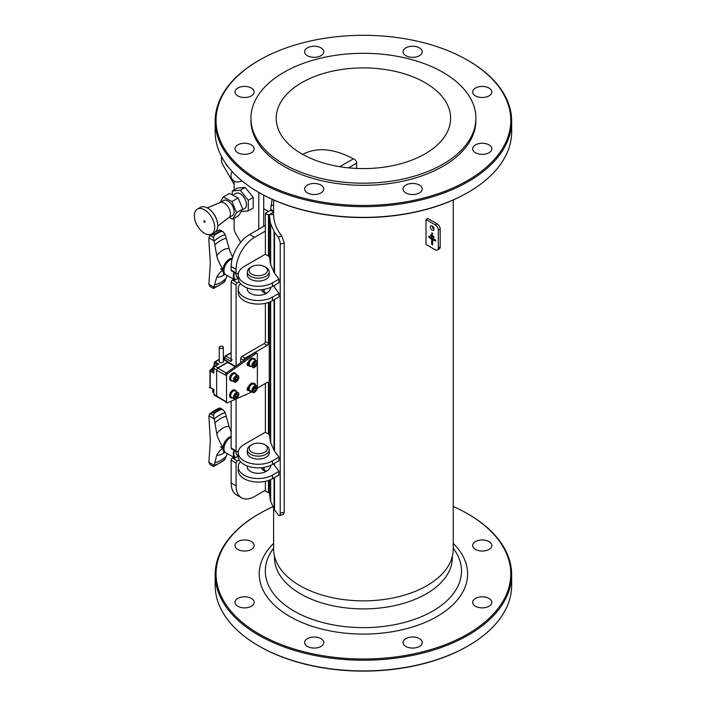 <?xml version="1.0" encoding="UTF-8"?>
<svg xmlns="http://www.w3.org/2000/svg" width="706" height="706" viewBox="0 0 706 706"><rect width="100%" height="100%" fill="white"/><g stroke="black" fill="none" stroke-linecap="round" stroke-linejoin="round"><path stroke-width="1.06" d="M219.239 359.619L215.18 361.957L218.825 364.067L215.127 366.202L217.898 367.8A1.747 1.006 120 0 0 216.663 369.935L216.663 395.925A1.747 1.006 120 0 0 217.024 396.719A1.747 1.006 120 0 0 217.898 396.64M228.973 362.575A1.747 1.006 120 0 0 228.638 362.019A1.747 1.006 120 0 0 227.764 362.107L217.898 367.8M219.239 361.322A2.092 1.209 0 0 0 221.287 362.778A2.092 1.209 0 0 0 223.334 361.322M235.575 366.379L228.638 362.372A1.747 1.006 120 0 0 227.764 362.46L217.898 368.153A1.747 1.006 120 0 0 216.663 370.288L216.663 395.925A1.747 1.006 120 0 0 217.024 396.719L214.253 395.122A1.747 1.006 -60 0 1 213.892 394.319L213.892 389.518L210.211 387.391L210.211 371.012L213.892 373.139L213.892 368.338A1.747 1.006 -60 0 1 215.127 366.202M219.239 359.319L214.748 361.913A0.874 0.874 0 0 0 214.315 362.602A0.874 0.547 4.5 0 1 214.571 362.257A0.874 0.503 60 0 1 215.18 361.957A0.874 0.503 120 0 0 214.562 363.025L214.386 365.24A0.874 0.547 -175.5 0 1 214.139 364.817L214.315 362.602A0.874 0.547 4.5 0 0 214.562 363.025L217.589 364.773M214.889 365.531L214.297 365.734M212.612 368.656L212.232 368.982A0.874 0.547 -124.5 0 0 211.738 368.973L210.326 369.944A0.874 0.547 55.5 0 1 210.82 369.944A0.874 0.503 120 0 0 210.211 371.012A0.874 0.503 0 0 1 210.159 370.332A0.874 0.547 55.5 0 1 210.326 369.944A0.874 0.874 0 0 0 209.956 370.659L209.956 387.038A0.874 0.503 0 0 0 210.211 387.391A0.874 0.503 -60 0 0 210.82 387.744M219.84 346.496A2.047 1.183 180 0 1 222.072 346.24A2.047 1.183 180 0 1 223.334 347.334A2.047 1.183 180 0 1 221.287 348.517A2.047 1.183 180 0 1 219.239 347.334A2.047 1.183 180 0 1 219.84 346.496M232.203 359.716A1.483 0.856 120 0 0 231.153 361.534L231.153 282.179L236.086 285.03A1.747 1.006 -60 0 1 237.322 282.894L232.389 280.044A1.747 1.006 120 0 0 231.153 282.179M231.153 352.912L225.788 356.018L224.702 357.81A0.874 0.547 -175.5 0 1 224.446 357.386L224.279 359.504M453.234 199.939L453.234 549.003A89.821 51.856 180 0 1 426.927 585.671A89.821 51.856 180 0 1 329.04 596.914A89.821 51.856 180 0 1 273.601 549.003L273.601 508.082M256.154 389.2L254.945 390.771L253.683 390.727L253.63 389.121L254.84 387.55L256.101 387.585L256.154 389.2L254.531 387.947M257.205 387.656A3.707 2.136 120 0 0 256.437 385.776C259.508 387.444 253.842 394.645 252.73 392.192L249.959 390.586A3.707 2.136 -60 0 1 250.418 385.626A3.707 2.136 -60 0 1 253.666 384.17L256.437 385.776A3.707 2.136 120 0 0 253.189 387.223A3.707 2.136 120 0 0 252.369 391.874A3.707 2.136 120 0 0 252.73 392.192A3.707 2.136 120 0 0 254.742 391.909M253.401 389.88L254.61 388.309M253.666 390.03L254.945 390.771M255.607 365.249L254.178 366.079L253.472 365.064L254.178 363.228L255.607 362.407L256.313 363.422L255.607 365.249L254.063 364.367L254.778 362.531M257.205 362.734A3.707 2.136 120 0 0 256.437 360.854C259.508 362.522 253.842 369.723 252.73 367.27L249.959 365.673A3.707 2.136 -60 0 1 249.386 362.699A3.707 2.136 -60 0 1 251.813 359.433A3.707 2.136 -60 0 1 253.666 359.248L256.437 360.854A3.707 2.136 120 0 0 254.584 361.04A3.707 2.136 120 0 0 251.963 365.576A3.707 2.136 120 0 0 252.73 367.27A3.707 2.136 120 0 0 254.742 366.988M255.087 362.707L256.313 363.422M233.315 389.941A4.36 2.515 120 0 0 232.08 390.656A2.268 1.306 -60 0 1 233.315 389.941A4.36 2.515 -60 0 1 234.877 390.012L235.495 390.365A4.36 2.515 120 0 0 231.136 392.889A4.36 2.515 120 0 0 231.136 397.919A4.36 2.515 120 0 0 232.609 398.016M236.316 391.601A4.36 2.515 120 0 0 235.495 390.365M238.699 394.416A3.707 2.136 120 0 0 237.94 392.536C241.011 394.204 235.345 401.405 234.233 398.952L231.462 397.354A3.707 2.136 -60 0 1 230.844 394.548A3.707 2.136 -60 0 1 233.051 391.283A3.707 2.136 -60 0 1 235.169 390.939L237.94 392.536A3.707 2.136 120 0 0 235.83 392.889A3.707 2.136 120 0 0 233.483 397.549A3.707 2.136 120 0 0 234.233 398.952A3.707 2.136 120 0 0 236.245 398.678M231.136 397.919L230.518 397.566A4.36 2.515 -60 0 1 229.741 394.469A4.36 2.515 -60 0 1 232.08 390.656M252.13 391.839L227.623 402.738A1.747 1.006 -60 0 1 226.891 402.747A1.747 1.006 -60 0 1 226.529 401.952L226.529 375.654A1.747 1.006 -60 0 1 227.623 373.606L255.987 353.468A1.747 1.006 -60 0 1 257.002 353.291A1.747 1.006 -60 0 1 257.363 354.085L257.363 387.921A1.747 1.006 -60 0 1 257.169 388.785M231.136 380.834L230.518 380.472A4.36 2.515 -60 0 1 229.741 377.383A4.36 2.515 -60 0 1 232.08 373.571A2.268 1.306 -60 0 1 233.315 372.856A4.36 2.515 -60 0 1 234.877 372.927L235.495 373.28A4.36 2.515 120 0 0 231.136 375.795A4.36 2.515 120 0 0 231.136 380.834A4.36 2.515 120 0 0 232.609 380.931M254.813 359.91A4.36 2.515 120 0 0 253.992 358.683A4.36 2.515 120 0 0 249.633 361.198A4.36 2.515 120 0 0 249.633 366.237L249.015 365.885A4.36 2.515 -60 0 1 248.556 365.47A2.268 1.306 -60 0 1 247.594 365.496A2.268 1.306 -60 0 1 247.215 363.784A2.268 1.306 -60 0 1 248.556 361.79A4.36 2.515 -60 0 1 253.375 358.33L253.992 358.683A2.268 1.306 -60 0 1 254.795 358.719A2.268 1.306 -60 0 1 255.228 360.157M249.633 391.159L249.015 390.797A4.36 2.515 -60 0 1 248.556 390.392A2.268 1.306 -60 0 1 247.594 390.409A2.268 1.306 -60 0 1 247.215 388.706A2.268 1.306 -60 0 1 248.556 386.711A4.36 2.515 -60 0 1 253.375 383.252L253.992 383.605A4.36 2.515 120 0 0 249.633 386.12A4.36 2.515 120 0 0 249.633 391.159A4.36 2.515 120 0 0 251.107 391.256M254.813 384.832A4.36 2.515 120 0 0 253.992 383.605A2.268 1.306 120 0 0 253.992 383.596A2.268 1.306 -60 0 1 254.795 383.64A2.268 1.306 -60 0 1 255.228 385.079M233.315 372.856A4.36 2.515 120 0 0 232.08 373.571M236.316 374.507A4.36 2.515 120 0 0 235.495 373.28M238.699 377.331A3.707 2.136 120 0 0 237.94 375.451C241.011 377.119 235.345 384.32 234.233 381.867L231.462 380.269A3.707 2.136 -60 0 1 230.888 377.295A3.707 2.136 -60 0 1 233.315 374.03A3.707 2.136 -60 0 1 235.169 373.845L237.94 375.451A3.707 2.136 120 0 0 236.086 375.636A3.707 2.136 120 0 0 233.465 380.172A3.707 2.136 120 0 0 234.233 381.867A3.707 2.136 120 0 0 236.245 381.584M237.11 379.846L235.68 380.675L234.974 379.66L235.68 377.825L237.11 377.004L237.816 378.01L237.11 379.846L235.566 378.963L236.281 377.128M236.589 377.304L237.816 378.01M237.225 396.781L235.813 397.76L234.974 396.904L235.566 395.069L236.978 394.089L237.816 394.945L237.225 396.781L235.68 395.889L236.272 394.054M236.686 394.292L237.816 394.945M235.239 396.092L235.68 395.889M216.663 370.288L226.529 375.654M227.623 373.606L226.388 372.9A1.747 1.006 120 0 0 225.293 374.948M226.388 372.9L254.751 352.753A1.747 1.006 -60 0 1 255.766 352.576L257.002 353.291M226.529 401.952L225.293 401.237A1.747 1.006 120 0 0 225.655 402.041L226.891 402.747M225.293 401.237L213.892 394.319M248.556 361.79A4.36 2.515 120 0 0 248.556 365.47M249.633 366.237A4.36 2.515 120 0 0 251.107 366.335M248.556 386.711A4.36 2.515 120 0 0 248.556 390.392M247.162 364.817A2.268 1.306 120 0 0 247.497 364.667L248.133 364.296M247.162 389.738A2.268 1.306 120 0 0 247.497 389.588L248.133 389.218M246.632 394.283L245.026 395.21A1.747 1.006 -60 0 1 244.25 395.342M270.433 301.718L270.433 441.753L269.401 434.605L268.456 434.013L268.456 383.111A1.747 1.006 120 0 0 268.095 382.308A1.747 1.006 120 0 0 267.23 382.396L257.355 388.097M270.433 479.718L270.433 500.528L269.251 492.294L268.456 492.753L268.456 480.486M270.213 262.226L269.401 256.605L268.456 256.013L268.456 215.074L273.601 212.109M243.791 360.537L243.791 360.325A1.747 1.006 -60 0 1 245.026 358.189L267.23 345.375A1.747 1.006 120 0 0 268.456 343.24L268.456 302.486M263.638 289.425A5.233 3.018 120 0 0 264.609 292.946L262.182 291.384L261.379 289.707M264.609 292.946A5.233 3.018 120 0 0 267.23 292.681A5.233 3.018 120 0 0 267.38 292.593M238.231 277.714L237.137 277.087A5.233 3.018 -60 0 1 236.051 274.705A5.277 3.045 120 0 0 237.516 277.308M270.883 287.28A4.792 2.771 -60 0 1 269.648 290.431A4.792 2.771 -60 0 1 267.53 292.505A4.792 2.771 -60 0 1 264.291 289.319M262.182 291.384L263.312 292.196M250.577 267.406L251.813 266.7L250.577 267.406A10.899 6.292 0 0 0 247.382 271.863A10.899 6.292 0 0 0 258.281 278.155A10.899 6.292 0 0 0 269.189 271.863A10.899 6.292 0 0 0 265.994 267.406L264.759 266.7A9.16 5.286 180 0 1 264.759 274.175A9.16 5.286 180 0 1 251.813 274.175A9.16 5.286 180 0 1 251.813 266.7A9.16 5.286 180 0 1 264.759 266.7M236.175 273.566A5.277 3.045 120 0 0 236.051 274.722M232.15 259.014A8.957 5.171 -60 0 0 223.943 270.733A8.957 5.171 -60 0 0 225.832 274.855A8.957 5.171 -60 0 0 225.858 274.872L235.063 279.929A8.728 5.039 -60 0 1 233.307 275.958A8.728 5.039 -60 0 1 233.986 272.304M224.217 273.813L223.52 274.087L225.064 274.405A8.966 5.171 -60 0 1 224.826 274.281A8.966 5.171 -60 0 1 222.999 270.866L220.59 268.774L222.999 269.463C219.275 263.373 217.21 258.802 216.795 255.757L213.494 237.481L214.686 234.824L217.316 232.786L221.296 231.4L223.22 231.868L225.188 234.586L230.094 251.777L232.662 257.205M214.077 235.566A32.644 18.85 -60 0 1 221.296 231.4M214.077 288.224L213.494 288.533L216.795 277.008C219.301 272.86 221.366 270.813 222.999 270.866M227.217 275.614L224.146 282.294L213.539 288.525M225.232 280.944A29.361 16.953 -60 0 1 214.245 287.289M218.41 232.08L216.01 233.474A32.82 18.947 -60 0 1 218.41 232.08L219.919 231.25L219.91 229.98A32.088 18.532 -60 0 0 210.388 235.469L216.01 233.474M210.388 235.469L209.576 235.901L208.782 239.44L210.353 262.861L208.87 284.271L214.209 287.36M208.87 237.843L214.209 240.922M223.22 231.868L219.91 229.98M213.494 237.481L210.106 235.53L209.576 235.901M208.87 284.271L210.106 286.583L213.494 288.533M214.245 241.046A29.361 16.953 -60 0 1 225.232 234.701M222.999 269.463A8.966 5.171 -60 0 1 232.327 258.343M238.231 278.102L235.513 279.664A8.287 4.783 -60 0 1 233.933 275.949A8.287 4.783 -60 0 1 234.533 272.622M224.843 274.316A15.647 9.028 -60 0 1 216.795 277.008M216.795 255.757A15.647 9.028 -60 0 1 229.071 248.671M241.505 497.792A26.157 15.1 -60 0 1 236.086 485.816L236.086 463.03A1.747 1.006 -60 0 1 237.322 460.894L232.389 458.044A1.747 1.006 120 0 0 231.153 460.18L231.153 482.966A26.157 15.1 -60 0 0 236.572 494.941L241.505 497.792A26.157 15.1 -60 0 0 254.584 496.495L265.377 490.264M265.377 225.399L249.65 234.48A26.157 15.1 120 0 0 231.153 266.515L231.153 270.08A1.747 1.006 120 0 0 231.515 270.875L236.448 273.725A1.747 1.006 -60 0 1 236.086 272.931L236.086 269.365L231.153 266.515M265.377 231.1L254.584 237.331A26.157 15.1 120 0 0 236.086 269.365M236.448 273.725A1.747 1.006 -60 0 0 237.322 273.637L238.451 272.984M231.153 401.167L231.153 448.081A1.747 1.006 120 0 0 231.515 448.875L236.448 451.725A1.747 1.006 -60 0 0 237.322 451.637L238.451 450.984M236.448 451.725A1.747 1.006 -60 0 1 236.086 450.922L236.086 398.969M236.086 366.008L236.086 285.03M239.193 281.818L237.322 282.894M239.193 459.809L237.322 460.894M232.389 458.044L233.465 457.417L234.701 458.132L235.513 457.664A8.287 4.783 -60 0 1 233.933 453.949A8.287 4.783 -60 0 1 234.533 450.613M232.389 280.044L233.465 279.426L234.701 280.132L235.513 279.664M238.231 456.094L235.513 457.664M227.217 453.614L225.232 458.935A29.361 16.953 -60 0 1 214.245 465.28L216.795 455.008A15.647 9.028 -60 0 0 224.843 452.308M216.795 433.758L214.245 419.046A29.361 16.953 -60 0 1 225.232 412.701L229.071 426.671A15.647 9.028 -60 0 0 216.795 433.758C217.21 436.802 219.275 441.374 222.999 447.454A8.966 5.171 -60 0 1 231.153 436.458M231.153 432.231L229.071 426.671M224.217 451.814L223.52 452.078L225.064 452.405A8.966 5.171 -60 0 1 224.826 452.281A8.966 5.171 -60 0 1 222.999 448.866C221.366 448.804 219.301 450.852 216.795 455.008M208.87 415.834L214.209 418.923L213.494 415.481L214.077 413.566L217.316 410.786L214.209 412.551L210.106 413.531L208.87 415.834L210.353 440.862L208.87 462.271L210.106 464.574L213.494 466.534L214.245 465.28M216.01 411.466A32.82 18.947 -60 0 1 218.41 410.08L219.919 409.251L219.84 407.909L223.22 409.859L225.232 412.701M225.232 458.935L224.146 460.294L213.539 466.516M208.87 462.271L214.209 465.36M209.576 413.901L210.106 413.531L213.494 415.481M231.153 437.332A8.957 5.171 -60 0 0 223.943 448.734A8.957 5.171 -60 0 0 225.832 452.855A8.957 5.171 -60 0 0 225.858 452.864L235.063 457.92A8.728 5.039 -60 0 1 233.307 453.958A8.728 5.039 -60 0 1 233.986 450.304M222.999 448.866L220.59 446.766L222.999 447.454M218.41 410.08L217.316 410.786L220.396 409.533L223.22 409.859M214.077 413.566A32.644 18.85 -60 0 1 221.296 409.401M214.077 466.225L213.494 466.534M210.388 413.469A32.088 18.532 -60 0 1 219.91 407.98M236.175 451.566A5.277 3.045 120 0 0 236.051 452.722A5.277 3.045 120 0 0 237.516 455.299M238.231 455.714L237.137 455.079A5.233 3.018 -60 0 1 236.051 452.705M250.577 445.407L251.813 444.692A9.16 5.286 180 0 1 264.759 444.692A9.16 5.286 180 0 1 264.759 452.175A9.16 5.286 180 0 1 251.813 452.175A9.16 5.286 180 0 1 251.813 444.692L250.577 445.407A10.899 6.292 0 0 0 247.382 449.854A10.899 6.292 0 0 0 258.281 456.147A10.899 6.292 0 0 0 269.189 449.854A10.899 6.292 0 0 0 265.994 445.407L264.759 444.692M263.638 467.425A5.233 3.018 120 0 0 264.609 470.946L262.182 469.384L261.379 467.707M262.182 469.384L263.312 470.196M270.883 465.272A4.792 2.771 -60 0 1 269.648 468.431A4.792 2.771 -60 0 1 267.53 470.505A4.792 2.771 -60 0 1 264.291 467.31M264.609 470.946A5.233 3.018 120 0 0 267.23 470.681A5.233 3.018 120 0 0 267.38 470.584M229.238 217.386L232.565 219.151L238.734 215.595L242.74 209.073L236.572 212.638L231.956 201.545L223.325 196.974L219.848 202.64M231.956 201.545L238.116 197.989L229.494 193.418L223.325 196.974M238.116 197.989L242.74 209.073M232.565 219.151L236.572 212.638M245.211 187.417L253.225 197.38L248.291 200.23L240.278 190.267L245.211 187.417L237.207 188.131L232.274 190.982L232.274 194.891M241.223 211.544L248.291 210.909L253.225 208.058L253.225 197.38M240.278 190.267L232.274 190.982M248.291 210.909L248.291 200.23M204.828 221.154A0.874 0.503 60 0 1 204.078 221.843A0.874 0.503 60 0 1 204.828 221.154M209.603 214.359A14.385 8.304 60 0 1 211.712 234.057A14.385 8.304 60 0 1 197.327 225.744A14.385 8.304 60 0 1 197.327 209.135A14.385 8.304 60 0 1 209.603 214.359M197.327 209.135L200.407 207.352A14.385 8.304 60 0 1 211.985 211.747A14.385 8.304 60 0 1 212.691 212.577A14.385 8.304 60 0 1 216.777 220.051A14.385 8.304 60 0 1 214.792 232.274L211.712 234.057M211.985 211.747L212.771 212.63A10.899 6.292 60 0 1 213.3 213.265A10.899 6.292 60 0 1 216.407 218.922L216.777 220.051M219.893 202.648A8.719 5.03 60 0 1 220.219 202.481A8.719 5.03 60 0 1 227.332 205.817A8.719 5.03 60 0 1 228.92 217.545L217.766 226.035M220.051 202.56L223.59 200.513A8.719 5.03 60 0 1 231.03 203.681A8.719 5.03 60 0 1 232.309 215.621L228.77 217.66M232.821 195.183L235.919 193.391A8.719 5.03 60 0 1 243.367 196.559A8.719 5.03 60 0 1 244.638 208.499L242.246 209.876M258.775 229.212L258.775 192.403M234.118 181.08L234.118 189.914M234.118 218.26L234.118 227.897A8.719 5.03 -120 0 0 235.919 233.977L240.72 242.29M263.709 226.361L263.709 195.138M259.208 60.222L258.59 60.575A148.242 85.585 0 0 0 215.171 121.097A148.242 85.585 0 0 0 306.686 200.169A148.242 85.585 0 0 0 511.656 121.097A148.242 85.585 0 0 0 468.237 60.575L467.619 60.222A147.369 85.082 180 0 1 485.949 167.649A147.369 85.082 180 0 1 307.022 198.986A147.369 85.082 180 0 1 259.208 60.222A147.369 85.082 180 0 1 467.619 60.222M511.656 121.097L511.656 131.775A148.242 85.585 180 0 1 468.237 192.297A148.242 85.585 180 0 1 306.686 210.847A148.242 85.585 180 0 1 258.59 192.297A148.242 85.585 180 0 1 215.171 131.775L215.171 121.097M475.906 118.246L475.906 120.382A112.492 64.943 180 0 1 363.413 185.325A112.492 64.943 180 0 1 250.93 120.382L250.93 118.246A112.492 64.943 180 0 1 406.462 58.245A112.492 64.943 180 0 1 475.906 118.246A112.492 64.943 180 0 1 363.413 183.189A112.492 64.943 180 0 1 250.93 118.246M248.256 143.68A9.593 5.542 180 0 1 254.178 148.798A9.593 5.542 180 0 1 244.585 154.34A9.593 5.542 180 0 1 234.992 148.798A9.593 5.542 180 0 1 248.256 143.68M416.311 183.869A9.593 5.542 180 0 1 422.232 188.987A9.593 5.542 180 0 1 412.639 194.529A9.593 5.542 180 0 1 403.047 188.987A9.593 5.542 180 0 1 416.311 183.869M485.913 86.847A9.593 5.542 180 0 1 491.835 91.965A9.593 5.542 180 0 1 482.242 97.507A9.593 5.542 180 0 1 472.658 91.965A9.593 5.542 180 0 1 485.913 86.847M317.868 46.658A9.593 5.542 180 0 1 323.789 51.776A9.593 5.542 180 0 1 314.196 57.318A9.593 5.542 180 0 1 304.604 51.776A9.593 5.542 180 0 1 317.868 46.658M248.256 86.847A9.593 5.542 180 0 1 254.178 91.965A9.593 5.542 180 0 1 244.585 97.507A9.593 5.542 180 0 1 234.992 91.965A9.593 5.542 180 0 1 248.256 86.847M416.311 46.658A9.593 5.542 180 0 1 422.232 51.776A9.593 5.542 180 0 1 412.639 57.318A9.593 5.542 180 0 1 403.047 51.776A9.593 5.542 180 0 1 416.311 46.658M485.913 143.68A9.593 5.542 180 0 1 491.835 148.798A9.593 5.542 180 0 1 482.242 154.34A9.593 5.542 180 0 1 472.658 148.798A9.593 5.542 180 0 1 485.913 143.68M317.868 183.869A9.593 5.542 180 0 1 323.789 188.987A9.593 5.542 180 0 1 314.196 194.529A9.593 5.542 180 0 1 304.604 188.987A9.593 5.542 180 0 1 317.868 183.869M258.59 192.297L259.208 192.65A147.369 85.082 0 0 0 307.022 211.094A147.369 85.082 0 0 0 467.619 192.65L468.237 192.297M425.074 82.646A87.2 50.347 180 0 1 450.613 118.246A87.2 50.347 180 0 1 363.413 168.593A87.2 50.347 180 0 1 276.214 118.246A87.2 50.347 180 0 1 330.046 71.738A87.2 50.347 180 0 1 425.074 82.646M511.656 574.631L511.656 585.318A148.242 85.585 180 0 1 468.237 645.831A148.242 85.585 180 0 1 306.686 664.39A148.242 85.585 180 0 1 258.59 645.831A148.242 85.585 180 0 1 215.171 585.318L215.171 574.631A148.242 85.585 0 0 0 306.686 653.703A148.242 85.585 0 0 0 511.656 574.631A148.242 85.585 0 0 0 468.237 514.118L467.619 513.765A147.369 85.082 180 0 1 485.949 621.192A147.369 85.082 180 0 1 307.022 652.529A147.369 85.082 180 0 1 259.208 513.765A147.369 85.082 180 0 1 273.01 506.732M258.59 645.831L259.208 646.193A147.369 85.082 0 0 0 307.022 664.637A147.369 85.082 0 0 0 467.619 646.193L468.237 645.831M259.208 513.765L258.59 514.118A148.242 85.585 0 0 0 215.171 574.631M453.234 506.467A147.369 85.082 180 0 1 467.619 513.765M416.311 637.412A9.593 5.542 180 0 1 422.232 642.531A9.593 5.542 180 0 1 412.639 648.064A9.593 5.542 180 0 1 403.047 642.531A9.593 5.542 180 0 1 416.311 637.412M248.256 597.223A9.593 5.542 180 0 1 254.178 602.342A9.593 5.542 180 0 1 244.585 607.875A9.593 5.542 180 0 1 234.992 602.342A9.593 5.542 180 0 1 248.256 597.223M485.913 540.39A9.593 5.542 180 0 1 491.835 545.509A9.593 5.542 180 0 1 482.242 551.042A9.593 5.542 180 0 1 472.658 545.509A9.593 5.542 180 0 1 485.913 540.39M485.913 597.223A9.593 5.542 180 0 1 491.835 602.342A9.593 5.542 180 0 1 482.242 607.875A9.593 5.542 180 0 1 472.658 602.342A9.593 5.542 180 0 1 485.913 597.223M248.256 540.39A9.593 5.542 180 0 1 254.178 545.509A9.593 5.542 180 0 1 244.585 551.042A9.593 5.542 180 0 1 234.992 545.509A9.593 5.542 180 0 1 248.256 540.39M317.868 637.412A9.593 5.542 180 0 1 323.789 642.531A9.593 5.542 180 0 1 314.196 648.064A9.593 5.542 180 0 1 304.604 642.531A9.593 5.542 180 0 1 317.868 637.412M274.475 556.213L274.475 557.546A88.947 51.353 0 0 0 363.413 608.899A88.947 51.353 0 0 0 452.361 557.546L452.361 556.213M273.601 211.023L270.619 209.303L272.101 199.268M228.223 166.89A5.233 3.018 60 0 1 225.505 163.165M234.118 184.319L223.281 165.548A8.719 5.03 60 0 1 221.472 159.468L221.472 156.458M268.456 211.518L263.709 208.773M268.456 256.013L265.218 254.328L244.1 266.515A20.059 11.578 0 0 0 238.231 274.705L238.231 278.27A20.059 11.578 0 0 0 250.612 288.966A20.059 11.578 0 0 0 272.463 286.451L278.879 282.753L278.932 279.152M270.204 262.182L270.433 263.753A8.719 5.03 0 0 0 270.663 264.565L274.06 272.375A8.719 5.03 0 0 0 274.519 273.151L278.932 279.055L278.879 282.753M238.231 274.705A20.059 11.578 0 0 0 250.612 285.409A20.059 11.578 0 0 0 272.463 282.894L278.879 279.188M269.189 273.725A11.031 6.372 180 0 1 269.313 274.705A11.031 6.372 180 0 1 258.281 281.076A11.031 6.372 180 0 1 247.25 274.705A11.031 6.372 180 0 1 247.382 273.725M269.251 214.615L273.601 214.412A89.821 51.856 0 0 0 274.749 222.646A89.821 51.856 0 0 0 274.872 223.052A89.821 51.856 0 0 0 278.27 230.862A89.821 51.856 0 0 0 278.499 231.259A89.821 51.856 0 0 0 281.879 236.122L278.138 237.057L274.519 232.248A8.719 5.03 180 0 1 274.06 231.471L270.663 223.661A8.719 5.03 180 0 1 270.433 222.849L269.251 214.615L269.251 256.472M269.251 492.294L269.251 480.204M269.251 434.472L269.251 302.203M265.377 254.292L265.377 213.3L268.456 215.074M268.456 343.24L265.377 341.457L265.377 303.342M240.49 283.609A20.059 11.578 0 0 0 238.231 288.948L238.231 292.505A20.059 11.578 0 0 0 250.612 303.209A20.059 11.578 0 0 0 272.463 300.694L278.879 296.988L278.932 293.396M273.69 285.753L274.06 286.618A8.719 5.03 0 0 0 274.519 287.395L278.932 293.29L278.879 296.988M238.231 288.948A20.059 11.578 0 0 0 250.612 299.644A20.059 11.578 0 0 0 272.463 297.138L278.879 293.431M267.195 292.708A11.031 6.372 180 0 1 254.866 295.002A11.031 6.372 180 0 1 247.25 288.948A11.031 6.372 180 0 1 247.382 287.986L247.382 289.928M268.456 434.013L265.218 432.328L244.1 444.515A20.059 11.578 0 0 0 238.231 452.705L238.231 456.261A20.059 11.578 0 0 0 250.612 466.966A20.059 11.578 0 0 0 272.463 464.451L278.879 460.753L278.932 457.153M270.433 441.753A8.719 5.03 0 0 0 270.663 442.565L274.06 450.375A8.719 5.03 0 0 0 274.519 451.152L278.932 457.047L278.879 460.753M238.231 452.705A20.059 11.578 0 0 0 250.612 463.401A20.059 11.578 0 0 0 272.463 460.894L278.879 457.188M269.189 451.725A11.031 6.372 180 0 1 269.313 452.705A11.031 6.372 180 0 1 258.281 459.077A11.031 6.372 180 0 1 247.25 452.705A11.031 6.372 180 0 1 247.382 451.725M268.456 492.753L265.377 490.979L265.377 481.333M265.377 432.293L265.377 383.464M240.49 461.609A20.059 11.578 0 0 0 238.231 466.948L238.231 470.505A20.059 11.578 0 0 0 250.612 481.201A20.059 11.578 0 0 0 272.463 478.694L278.879 474.988L278.932 471.387M273.69 463.745L274.06 464.619A8.719 5.03 0 0 0 274.519 465.395L278.932 471.29L278.879 474.988M238.231 466.948A20.059 11.578 0 0 0 250.612 477.644A20.059 11.578 0 0 0 272.463 475.129L278.879 471.432M267.195 470.699A11.031 6.372 180 0 1 254.866 473.002A11.031 6.372 180 0 1 247.25 466.948A11.031 6.372 180 0 1 247.382 465.986L247.382 467.919M281.879 236.122L284.218 243.093L284.218 512.229L283.274 514.568L279.408 515.539A5.233 1.703 75.9 0 1 278.138 514.736L274.519 509.926A8.719 5.03 0 0 1 274.06 509.15L270.663 501.339A8.719 5.03 0 0 1 270.433 500.528M278.138 237.057A5.233 1.703 75.9 0 1 280.22 244.1L280.22 513.236A5.233 1.703 75.9 0 1 279.408 515.539M302.636 154.349C316.923 146.954 333.859 148.445 353.432 158.806L355.047 159.697L356.627 161.912L356.627 168.443M265.377 341.457A1.747 1.006 -60 0 1 264.141 343.593L267.23 345.375M245.026 358.189L241.946 356.406L264.141 343.593M241.946 356.406A1.747 1.006 120 0 0 240.711 358.542L243.791 360.325M240.711 362.725L240.711 358.542M271.519 205.667L273.601 204.846M265.377 213.3L270.619 210.273L273.601 211.994M270.619 210.273L270.619 209.303M241.099 180.965A6.972 4.024 -120 0 0 241.99 180.868M242.502 181.292L240.799 181.142M426 244.444L435.249 249.783A4.36 2.515 -120 0 0 437.429 250.003A4.36 2.515 -120 0 0 438.329 248.009L438.329 230.209A4.36 2.515 -120 0 0 435.249 224.87L426 219.531L426 244.444M428.93 237.242L428.93 236.148L435.408 239.89L435.408 240.984L432.769 239.608L432.504 245.026L431.693 244.17L431.693 239.343L428.93 237.242L429.883 236.695M434.013 229.141A2.612 1.509 60 0 1 433.475 230.332A2.612 1.509 60 0 1 430.863 228.823A2.612 1.509 60 0 1 430.863 225.805A2.612 1.509 60 0 1 432.875 226.502A2.612 1.509 60 0 1 434.013 229.141A2.612 1.509 -120 0 1 432.169 225.938M430.695 235.778L430.695 234.674L433.634 236.369L433.969 237.507L430.695 235.778L431.648 235.23M432.337 233.13L432.672 234.26L431.993 234.03L431.657 232.901L432.337 233.13M437.429 250.003L439.282 248.936A4.36 2.515 -120 0 0 440.182 246.941L440.182 229.141A4.36 2.515 -120 0 0 437.102 223.802L427.854 218.463L426 219.531M227.764 362.107L223.334 359.548M210.159 386.711A0.874 0.503 0 0 0 210.388 387.788L213.892 389.809M212.727 369.264L210.82 369.944L213.892 371.718M213.892 368.338L216.663 369.935M231.153 352.621L225.346 355.974A0.874 0.503 -120 0 1 225.788 356.018L231.153 359.116M224.552 359.663L224.702 357.81L231.153 361.534M252.933 391.715A3.274 1.889 -60 0 1 254.804 386.544A3.274 1.889 -60 0 1 256.94 389.227A3.274 1.889 -60 0 1 252.933 391.715M252.58 365.576A3.274 1.889 -60 0 1 256.049 361.26A3.274 1.889 -60 0 1 256.049 365.885A3.274 1.889 -60 0 1 252.58 365.576M234.083 380.172A3.274 1.889 -60 0 1 237.551 375.857A3.274 1.889 -60 0 1 237.551 380.481A3.274 1.889 -60 0 1 234.083 380.172M234.092 397.513A3.274 1.889 -60 0 1 237.348 392.942A3.274 1.889 -60 0 1 237.745 397.31A3.274 1.889 -60 0 1 234.092 397.513M214.712 365.62A2.4 1.386 -60 0 1 215.586 365.655L214.598 365.602C212.674 366.943 212.206 368.338 213.186 369.803A2.4 1.386 -60 0 1 212.718 368.303A2.4 1.386 -60 0 1 214.712 365.62M214.289 365.832A2.136 1.235 120 0 0 212.691 368.594M213.283 389.465L213.186 392.589A2.4 1.386 -60 0 1 213.38 389.518M213.327 389.483A2.136 1.235 120 0 0 212.691 391.38M227.764 362.46L235.116 366.705M226.273 372.989L217.898 368.153M254.751 352.753L255.987 353.468M247.497 364.667L248.38 365.178M247.497 389.588L248.38 390.1M219.919 231.25L220.396 231.533M214.209 234.551L214.686 234.824M226.317 278.164A25.734 14.861 -60 0 1 214.906 284.747M214.906 244.841A25.734 14.861 -60 0 1 226.317 238.257M254.584 237.331L249.65 234.48M236.086 485.816L231.153 482.966M231.153 460.18L236.086 463.03M236.086 450.922L231.153 448.081M236.086 272.931L231.153 270.08M226.317 456.155A25.734 14.861 -60 0 1 214.906 462.748M214.906 422.841A25.734 14.861 -60 0 1 226.317 416.258M214.209 412.551L214.686 412.825M219.919 409.251L220.396 409.533M273.601 543.426A104.197 60.16 0 0 0 296.229 619.903A104.197 60.16 0 0 0 430.607 619.903A104.197 60.16 0 0 0 453.234 543.426M273.601 548.209L273.213 548.73A98.099 56.639 0 0 0 363.413 627.634A98.099 56.639 0 0 0 453.623 548.73L453.234 548.209M272.463 282.894L272.463 286.451M270.433 222.849L270.433 263.753M272.463 297.138L272.463 300.694M272.463 460.894L272.463 464.451M267.23 382.396L268.456 383.111M272.463 475.129L272.463 478.694M284.218 512.229L280.22 513.236M280.22 244.1L284.218 243.093M274.519 299.512L274.519 451.152M274.06 299.776L274.06 450.375M274.519 463.268L274.519 465.395M274.06 463.533L274.06 464.619M274.06 477.768L274.06 509.15M274.519 477.503L274.519 509.926M274.519 232.248L274.519 273.151M274.06 231.471L274.06 272.375M274.06 285.533L274.06 286.618M274.519 285.268L274.519 287.395M270.663 301.612L270.663 442.565M270.663 479.612L270.663 501.339M270.663 223.661L270.663 264.565M356.627 163.21L348.57 167.86M339.754 166.704L353.432 158.806M232.23 171.629A6.539 6.539 0 0 0 240.772 181.16A6.539 3.777 -120 0 0 241.514 180.471M435.249 224.87L437.102 223.802M438.329 230.209L440.182 229.141M438.329 248.009L440.182 246.941M431.993 234.03L432.734 233.607M432.337 234.233L432.813 233.96M433.634 237.472L434.111 237.198M435.408 240.984L435.876 240.711M433.069 239.634L434.022 239.087M431.693 244.17L432.646 243.623M431.693 239.343L433.069 238.54M431.26 238.593L432.213 238.046M228.638 362.019L223.334 358.957M213.794 366.096L214.139 364.817M212.674 368.038L211.738 368.973M219.239 347.334L219.239 361.816M223.334 347.334L223.334 361.816M225.346 355.974L224.446 357.386M213.186 369.803L213.892 370.218M213.186 392.589L213.892 392.995M225.32 401.511L217.024 396.719M247.382 271.863L247.382 275.684M269.189 271.863L269.189 275.684M219.751 229.918L215.577 231.709M212.532 233.58L209.77 235.689M225.832 274.855L224.826 274.281M225.832 452.855L224.826 452.281M219.751 407.918L209.77 413.69M247.382 449.854L247.382 453.684M269.189 449.854L269.189 453.684M220.219 202.481L207.299 207.891M278.949 279.099L278.949 282.665M278.949 293.343L278.949 296.899M278.949 457.1L278.949 460.656M278.949 471.343L278.949 474.9M273.601 214.412L273.601 199.939M241.69 180.621L240.772 181.16M432.769 239.608L433.846 238.99"/></g></svg>
